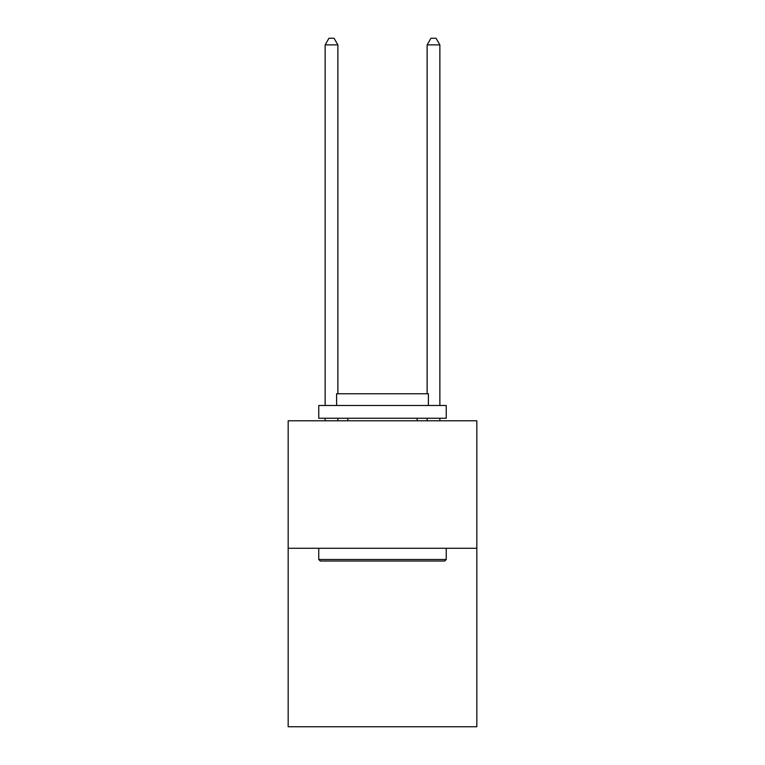 <?xml version="1.0" encoding="UTF-8"?>
<svg xmlns="http://www.w3.org/2000/svg" width="765" height="765" viewBox="0 0 765 765"><rect width="100%" height="100%" fill="white"/><g stroke="black" fill="none" stroke-linecap="round" stroke-linejoin="round"><path stroke-width="1.15" d="M476.834 548.276L476.834 726.75L288.166 726.75L288.166 420.798L476.834 420.798L476.834 548.276L288.166 548.276M320.286 561.022L318.756 559.492L446.244 559.492L444.714 561.022L320.286 561.022M446.244 405.498L446.244 418.245L318.756 418.245L318.756 405.498L446.244 405.498M336.61 405.498L336.61 393.765L428.39 393.765L428.39 405.498M446.244 548.276L446.244 559.492M318.756 548.276L318.756 559.492M417.174 418.245L417.174 420.798M347.826 418.245L347.826 420.798M337.881 420.798L337.881 418.245M337.881 393.765L337.881 44.877L325.135 44.877L325.135 405.498M325.135 420.798L325.135 418.245M325.135 44.877L328.96 38.25L334.056 38.25L337.881 44.877M439.865 420.798L439.865 418.245M439.865 405.498L439.865 44.877L427.119 44.877L427.119 393.765M427.119 418.245L427.119 420.798M427.119 44.877L430.944 38.25L436.04 38.25L439.865 44.877"/></g></svg>

